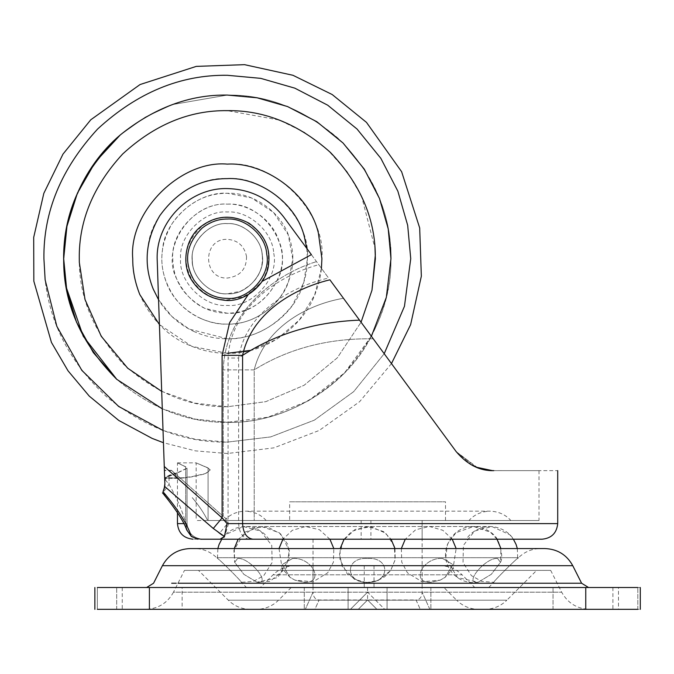 <?xml version="1.0" encoding="UTF-8"?>
<svg xmlns="http://www.w3.org/2000/svg" width="674" height="674" viewBox="0 0 674 674"><rect width="100%" height="100%" fill="white"/><g stroke="black" fill="none" stroke-linecap="round" stroke-linejoin="round"><path stroke-width="0.51" stroke-dasharray="3.37 2.53" d="M313.039 565.705L422.126 565.705L313.039 565.705L313.039 587.517L304.277 587.517L367.583 587.517L313.039 587.517L313.039 592.16L305.314 609.338L313.039 592.16C313.284 597.063 315.306 599.666 319.105 599.986L367.583 599.986L376.935 609.338L367.583 599.986L358.231 609.338L367.583 599.986L358.231 609.338L350.404 609.338L367.583 592.16L384.753 609.338L376.935 609.338L367.583 599.986L376.935 609.338L384.753 609.338L367.583 592.16L367.583 599.986L367.583 592.16L350.404 609.338L358.231 609.338L367.583 599.986L416.06 599.986L420.264 609.338L416.06 599.986C419.86 599.666 421.882 597.063 422.126 592.16L422.126 587.517L430.888 587.517L313.039 587.517L422.126 587.517L422.126 520.505L313.039 520.505L422.126 520.505L313.039 520.505L422.126 520.505L422.126 539.208L313.039 539.208L422.126 539.208M262.287 255.952C265.548 273.72 245.9 295.507 227.332 293.763C211.147 295.094 192.427 278.337 192.368 261.453C189.108 243.676 208.755 221.889 227.332 223.633C243.508 222.302 262.228 239.059 262.287 255.952C265.548 273.72 245.9 295.507 227.332 293.763C211.147 295.094 192.427 278.337 192.368 261.453C189.108 243.676 208.755 221.889 227.332 223.633C243.508 222.302 262.228 239.059 262.287 255.952M227.332 223.633C242.867 222.437 261.175 237.829 262.119 254.351C261.175 237.829 242.867 222.437 227.332 223.633C209.841 222.041 190.515 241.621 192.267 259.01C190.515 241.621 209.841 222.041 227.332 223.633C242.952 222.42 261.318 237.989 262.144 254.561C266.289 272.599 246.524 295.557 227.332 293.763C210.111 295.305 190.885 276.315 192.267 259.01C190.885 276.315 210.111 295.305 227.332 293.763C246.625 295.557 266.399 272.422 262.119 254.351C266.399 272.422 246.625 295.557 227.332 293.763C210.895 295.145 192.039 277.848 192.326 260.838C189.445 243.179 209.024 221.923 227.332 223.633C242.952 222.42 261.318 237.989 262.144 254.561C266.289 272.599 246.524 295.557 227.332 293.763C210.895 295.145 192.039 277.848 192.326 260.838C189.445 243.179 209.024 221.923 227.332 223.633C242.952 222.42 261.318 237.989 262.144 254.561C266.289 272.599 246.524 295.557 227.332 293.763C210.895 295.145 192.039 277.848 192.326 260.838C189.445 243.179 209.024 221.923 227.332 223.633C242.952 222.42 261.318 237.989 262.144 254.561C266.289 272.599 246.524 295.557 227.332 293.763C210.895 295.145 192.039 277.848 192.326 260.838C189.445 243.179 209.024 221.923 227.332 223.633M374.651 520.505L266.154 520.505L374.651 520.505M377.575 520.505L224.341 520.505L377.575 520.505M377.752 539.208L221.763 539.208L377.752 539.208M268.732 539.208L466.433 539.208L268.732 539.208C266.011 534.33 257.83 526.832 245.252 526.504L489.914 526.504C477.335 526.832 469.155 534.33 466.433 539.208M164.793 481.885L165.189 479.694L169.048 475.6L177.953 472.735L164.658 478.068L164.86 483.822L164.65 477.799L177.902 472.533L169.048 475.372L165.122 479.618L164.785 481.666M165.122 479.618L169.048 484.294C176.9 498.221 182.544 511.33 185.973 523.622C182.544 511.33 176.9 498.221 169.048 484.294L165.189 479.694M163.218 491.329L163.613 490.487L163.218 491.329M163.605 490.487L164.094 489.189M164.751 486.249L164.86 484.825M164.86 484.042L164.717 486.493L219.387 533.42L228.065 522.847L164.262 466.492L164.86 483.822M197.684 539.208L200.599 539.208C190.557 539.208 190.557 539.208 200.599 539.208L197.684 539.208L191.315 536.453C187.431 524.524 178.871 510.665 165.636 494.868L163.706 494.312L163.588 491.978L169.048 484.294L169.048 475.372M191.315 536.453L186.723 529.924L185.973 523.622L187.035 523.622L185.687 523.622C174.751 523.622 174.751 523.622 185.687 523.622L187.035 523.622L185.973 523.622L186.723 529.924L184.288 524.288L179.014 515.046L168.053 499.653M183.96 523.622L185.687 523.622C186.639 533.024 191.61 538.214 200.599 539.208L202.621 539.208L200.599 539.208C191.61 538.214 186.639 533.024 185.687 523.622L185.687 466.897L187.035 468.329L177.953 472.735M162.468 492.837L163.706 494.312L163.588 491.978L169.048 484.294L169.048 475.6M242.589 523.622L557.684 523.622L228.545 523.622L228.065 522.847L228.065 358.029C230.466 309.543 275.422 276.433 318.768 264.697L328.567 278.025C288.447 287.318 245.184 314.109 238.638 358.029L228.065 358.029M228.545 523.622L224.459 537.153L220.811 539.208L513.403 539.208C510.673 534.33 502.492 526.832 489.914 526.504L245.252 526.504C232.673 526.832 224.493 534.33 221.763 539.208L225.453 534.684L243.238 526.571L260.585 531.061L271.757 545.367L272.136 562.563L263.761 575.621L253.475 581.367L241.3 582.319C243.171 582.833 216.961 556.85 217.475 558.502C216.902 556.808 243.129 582.791 241.3 582.319L246.49 587.517L488.667 587.517L246.49 587.517M219.387 533.42L224.459 537.153M164.262 466.492L157.244 261.099C154.877 222.824 188.998 187.515 227.332 188.577C188.998 187.515 154.877 222.824 157.244 261.099L164.658 478.068L182.688 478.068L192.258 476.804L205.393 473.805L210.246 470.132L208.072 468.059L208.072 520.505L207.634 520.505C204.146 513.302 199.015 505.677 192.258 497.639C198.982 505.626 204.112 513.251 207.634 520.505L208.072 520.505C192.267 520.505 192.267 520.505 208.072 520.505C192.267 520.505 192.267 520.505 208.072 520.505L208.072 467.908L210.246 469.946L205.41 473.569L192.258 476.543L182.646 477.799L164.65 477.799L182.646 477.799M177.902 472.533L187.035 468.169L185.687 466.762C174.734 461.522 174.734 461.564 185.687 466.897C174.734 461.564 174.734 461.522 185.687 466.762L185.687 523.622M254.199 369.874L223.271 369.874L254.199 369.874C264.073 329.637 304.336 305.069 343.445 298.27C304.387 305.036 264.065 329.645 254.199 369.874C288.447 348.534 328.128 338.171 373.228 338.778C328.128 338.171 288.447 348.534 254.199 369.874L254.199 520.505L228.385 520.505L223.271 516.436L228.385 520.505L539.006 520.505L254.199 520.505L539.006 520.505L254.199 520.505L254.199 369.874M311.38 254.637L328.567 278.025M249.203 539.208C242.834 538.214 239.304 533.024 238.638 523.622L238.638 358.029C273.012 334.649 313.309 322.02 359.528 320.142L456.146 451.58L373.228 338.778L456.146 451.58L476.156 467.175M182.688 478.068L176.015 478.313C177.195 476.847 175.771 474.269 171.744 470.578L223.271 516.436L171.449 470.309C175.425 473.94 176.866 476.51 175.779 478.034L178.046 478.102M178.046 478.371L164.667 478.371L169.831 475.178M169.882 474.926L164.65 477.799L164.397 470.309L171.449 470.309M227.332 188.577C250.677 189.183 269.507 198.72 283.83 217.163C269.507 198.72 250.677 189.183 227.332 188.577C188.998 187.515 154.877 222.824 157.244 261.099L164.397 470.309M164.717 486.493L164.144 489.038M283.83 217.163L318.768 264.697M478.987 468.228L493.815 470.637C578.241 470.637 578.241 470.637 493.815 470.637L539.006 470.637L492.34 470.621M456.155 451.597L472.533 465.515M456.197 451.656L477.681 467.773M478.801 468.16L491.776 470.595M228.385 520.505L207.634 520.505L228.385 520.505M208.072 467.908C192.233 461.159 192.233 461.21 208.072 468.059C192.233 461.21 192.233 461.159 208.072 467.908M177.456 462.844L196.159 462.844L196.159 520.505M120.258 134.96C154.034 107.806 189.723 94.512 227.332 95.068L172.375 104.571L145.222 117.158L120.258 134.96L145.222 117.158L172.375 104.571L227.332 95.068C269.086 94.512 307.656 110.485 343.032 142.998C375.544 178.374 391.518 216.935 390.962 258.698C391.308 284.992 384.483 311.405 370.498 337.935L370.498 337.935C342.4 391.687 278.893 424.14 227.332 422.328C188.097 422.901 151.254 408.57 116.779 379.344C81.453 343.993 63.769 304.471 63.71 260.754L66.431 228.924L75.185 198.468L90.375 169.157L111.631 142.989M390.962 258.698L386.118 298.22L370.498 337.935C342.4 391.687 278.893 424.14 227.332 422.328C188.097 422.901 151.254 408.57 116.779 379.344M371.391 336.284L344.524 372.891L308.557 400.744L267.898 417.223L227.332 422.328C269.086 422.893 307.656 406.919 343.032 374.407C375.544 339.03 391.518 300.461 390.962 258.698L390.903 254.587C390.356 213.237 373.826 175.484 341.322 141.313C306.232 109.921 268.235 94.503 227.332 95.068C266.744 94.503 303.73 108.952 338.272 138.431C370.666 170.505 388.089 206.792 390.558 247.291M227.332 422.328L195.131 419.127L162.291 408.848L195.131 419.127L227.332 422.328M66.187 287.116L63.752 262.809M163.032 430.475L195.57 439.338L227.332 442.11L270.678 436.912L314.337 420.163L353.656 391.67L384.205 353.715L353.656 391.67L314.337 420.163L270.678 436.912L227.332 442.11C184.802 442.742 144.531 427.602 106.509 396.691C70.458 363.084 50.002 324.143 45.141 279.878L43.92 258.698C43.288 211.889 61.191 168.66 97.637 129.012C137.285 92.565 180.514 74.662 227.332 75.286M182.132 587.517L116.686 587.517L182.132 587.517L116.686 587.517L182.132 587.517L182.132 609.338L116.686 609.338L182.132 609.338L116.686 609.338L182.132 609.338L182.132 587.517M618.479 587.517L553.034 587.517L618.479 587.517L553.034 587.517L618.479 587.517L618.479 609.338L553.034 609.338L618.479 609.338L553.034 609.338L618.479 609.338L618.479 587.517M403.372 587.517L260.366 587.517L403.372 587.517M443.947 587.517L291.219 587.517L443.947 587.517L456.635 600.205L278.531 600.205L456.635 600.205C462.768 606.162 470.115 609.203 478.675 609.338L256.491 609.338L478.675 609.338M536.664 570.381L198.501 570.381L536.664 570.381L506.84 600.205L228.326 600.205L506.84 600.205C500.698 606.162 493.351 609.203 484.8 609.338L250.366 609.338L484.8 609.338M184.474 570.381L550.692 570.381L184.474 570.381L173.479 592.193L561.686 592.193L173.479 592.193C167.413 603.12 158.137 608.833 145.643 609.338L589.523 609.338L145.643 609.338M367.574 558.502C390.364 556.808 390.591 582.791 367.583 582.319C344.675 582.833 344.709 556.85 367.574 558.502C344.802 556.808 344.574 582.791 367.583 582.319C390.49 582.833 390.457 556.85 367.591 558.502M237.585 558.502C248.479 556.808 271.31 582.791 258.218 582.319L256.971 582.21L243.87 574.324L234.678 562.31L237.585 558.502L234.678 562.31L243.853 574.315L256.971 582.21L258.218 582.319C271.293 582.833 248.571 556.85 237.593 558.502M497.581 558.502C486.679 556.808 463.855 582.791 476.948 582.319L478.195 582.21L491.295 574.324L500.487 562.31L497.581 558.502L500.487 562.31L491.312 574.315L478.195 582.21L476.948 582.319C463.872 582.833 486.594 556.85 497.572 558.502M292.541 558.502L282.246 564.5L289.98 577.281L294.909 580.137L304.437 582.319C325.213 582.833 312.079 556.85 292.541 558.502M292.516 558.502C311.978 556.808 325.281 582.791 304.437 582.319L294.909 580.137L289.972 577.281L282.238 564.517L292.516 558.502M442.641 558.502C423.188 556.808 409.885 582.791 430.728 582.319L440.257 580.137L445.185 577.281L452.92 564.517L442.641 558.502M442.624 558.502L452.92 564.5L445.185 577.281L440.257 580.137L430.728 582.319C409.952 582.833 423.087 556.85 442.624 558.502M517.32 548.56L517.691 558.502C518.264 556.808 492.037 582.791 493.865 582.319C491.995 582.833 518.205 556.85 517.691 558.502L518.5 557.693L216.666 557.693L518.5 557.693C524.642 551.736 531.988 548.695 540.54 548.56L194.626 548.56C203.177 548.695 210.524 551.736 216.666 557.693L217.475 558.502L217.845 548.56L517.32 548.56L190.228 548.56M170.059 587.517L588.562 587.517L170.059 587.517M440.071 565.705L295.094 565.705L440.071 565.705C448.623 565.831 455.969 568.881 462.111 574.829L273.054 574.829L462.111 574.829L474.799 587.517M637.806 587.517L640.3 587.517L637.806 587.517C604.721 587.517 604.721 587.517 637.806 587.517C604.721 587.517 604.721 587.517 637.806 587.517L637.806 609.338L640.3 609.338L637.806 609.338C604.721 609.338 604.721 609.338 637.806 609.338C604.721 609.338 604.721 609.338 637.806 609.338L97.351 609.338C130.444 609.338 130.444 609.338 97.351 609.338C130.444 609.338 130.444 609.338 97.351 609.338L97.351 587.517L637.806 587.517L637.806 609.338M97.351 587.517C130.444 587.517 130.444 587.517 97.351 587.517C130.444 587.517 130.444 587.517 97.351 587.517L97.351 609.338M289.66 520.505L445.506 520.505L289.66 520.505L289.66 501.81L445.506 501.81L289.66 501.81M429.852 609.338L422.126 592.16L429.852 609.338L420.264 609.338L429.852 609.338M305.314 609.338L314.901 609.338L319.105 599.986L314.901 609.338L305.314 609.338M430.888 587.517L430.888 609.338L430.888 587.517L387.061 587.517L387.061 609.338L387.061 587.517L367.583 587.517L430.888 587.517M384.753 609.338L387.061 609.338L384.753 609.338M367.583 587.517L367.583 592.16L367.583 587.517L348.104 587.517L348.104 609.338L350.404 609.338L348.104 609.338L348.104 587.517L367.583 587.517M304.277 587.517L304.277 609.338L304.277 587.517L348.104 587.517L304.277 587.517M358.231 609.338L314.901 609.338L358.231 609.338M420.264 609.338L376.935 609.338L420.264 609.338M387.061 609.338L430.888 609.338L387.061 609.338M304.277 609.338L348.104 609.338L304.277 609.338M262.338 255.943C263.18 271.656 255.817 283.451 240.247 291.353L227.332 293.813C209.951 295.389 190.641 276.07 192.208 258.698C190.641 241.326 209.951 222.016 227.332 223.583C243.533 222.252 262.279 239.034 262.338 255.943M246.541 256.465C246.549 269.12 240.146 276.315 227.332 278.05C202.377 279.112 202.377 238.293 227.332 239.354C237.838 240.138 244.241 245.85 246.541 256.465M273.737 253.306C279.179 277.309 252.851 307.807 227.332 305.423C204.214 307.512 178.517 281.816 180.607 258.698C178.517 235.588 204.214 209.892 227.332 211.981C248.192 210.347 272.692 231.199 273.737 253.306M370.911 520.505L370.911 539.208M361.146 520.505L361.146 539.208M165.636 494.868L163.007 491.742M223.271 516.436L223.271 369.874C224.493 317.193 269.094 276.256 316.502 261.605C268.859 276.374 224.644 317.117 223.271 369.874L223.271 516.436M248.184 294.673L262.22 281.319M171.744 470.578L164.405 470.578M194.55 331.768C181.584 325.921 170.808 317.109 162.215 305.322C149.83 286.526 145.07 267.502 147.935 248.251C150.369 210.65 192.039 175.914 227.332 178.618C266.946 175.038 310.992 219.084 307.411 258.698C307.487 267.991 305.735 277.503 302.146 287.242C291.513 318.473 256.061 340.21 227.332 338.778C216.598 338.896 205.671 336.562 194.55 331.768M200.557 318.389C189.958 313.612 181.154 306.417 174.136 296.787C164.018 281.429 160.126 265.885 162.468 250.164C164.456 219.446 198.501 191.071 227.332 193.278L251.41 197.87L273.585 212.445L288.152 234.619L292.743 258.698L288.455 282.018C279.761 307.529 250.795 325.289 227.332 324.118C218.561 324.211 209.639 322.307 200.557 318.389M280.401 296.948C265.649 315.171 247.965 324.228 227.332 324.118C204.121 325.247 175.467 307.959 166.503 282.785C158.744 262.835 160.631 243.095 172.156 223.549C186.816 203.363 205.208 193.27 227.332 193.278C251.756 191.938 281.791 211.459 289.432 238.133C296.071 258.108 293.064 277.713 280.401 296.948M306.729 248.318L307.411 258.698L303.822 282.389L292.297 305.516C274.242 327.825 252.582 338.912 227.332 338.778L189.108 329.072L171.887 316.485L158.559 299.736M161.701 391.4L194.719 403.111L227.332 406.751L265.767 401.67L304.075 385.301L337.303 357.818L361.053 322.223L337.303 357.818L304.075 385.301L265.767 401.67L227.332 406.751C189.933 407.256 155.298 393.06 123.418 364.154C93.998 332.695 79.296 298.161 79.296 260.56L79.279 258.698C78.774 220.912 93.231 186.024 122.643 154.017C154.649 124.597 189.546 110.148 227.332 110.654L279.154 120.023L304.606 132.424L327.707 149.881L347.043 171.6L361.567 196.277L375.014 248.377M227.332 164.119C274.124 159.89 326.14 211.906 321.911 258.698C322.003 269.676 319.939 280.906 315.702 292.406C303.132 329.291 261.259 354.971 227.332 353.286C214.652 353.42 201.753 350.657 188.619 344.995C154.017 330.732 131.337 290.924 132.744 258.698C128.515 211.906 180.531 159.89 227.332 164.119M227.332 204.155C263.087 201.577 294.091 247.189 278.286 278.143C267.46 300.966 250.475 312.669 227.332 313.242L205.006 308.465C183.884 297.057 173.142 280.468 172.788 258.698C170.345 231.713 200.338 201.72 227.332 204.155C247.695 203.043 272.734 219.311 279.103 241.553C293.072 272.001 262.043 315.912 227.332 313.242C204.483 312.719 187.583 301.227 176.613 278.775C160.277 247.695 191.273 201.602 227.332 204.155M321.422 268.303L314.648 295.035L299.374 319.982L276.888 339.258L250.568 350.379M227.332 353.286L191.854 346.377L159.409 324.523M364.255 565.705L364.255 587.517M374.019 565.705L374.019 587.517M162.4 565.697L572.765 565.697M577.34 583.237L177.995 583.237M176.285 583.237L171.685 583.237M585.757 587.517L585.757 609.338M149.409 587.517L149.409 609.338M268.395 255.471C269.381 273.888 260.745 287.739 242.48 296.998L227.332 299.888C213.329 299.888 201.72 293.485 192.494 280.679C181.576 261.133 184.566 243.112 201.475 226.632C209.732 220.415 218.351 217.373 227.332 217.508C246.339 215.941 268.328 235.63 268.395 255.471M313.039 539.208L313.039 587.517M266.154 520.505C260.855 514.591 253.887 511.473 245.252 511.162L489.914 511.162C481.278 511.473 474.302 514.591 469.011 520.505M224.341 520.505C229.64 514.591 236.608 511.473 245.252 511.162L489.914 511.162C498.558 511.473 505.525 514.591 510.825 520.505M165.231 496.148L163.849 494.48M187.035 468.169L187.035 523.622C187.987 533.05 193.185 538.24 202.621 539.208C193.185 538.24 187.987 533.05 187.035 523.622L187.035 468.329M539.006 470.637L539.006 520.505M177.456 512.628L177.456 462.853M391.468 363.598L359.596 401.704L319.232 430.45L273.846 447.865L227.332 453.501L195.409 450.864L163.453 442.725M116.686 609.338L116.686 587.517L116.686 609.338M553.034 609.338L553.034 587.517L553.034 609.338M422.126 587.517L422.126 565.705M295.094 565.705C286.543 565.831 279.196 568.881 273.054 574.829L260.366 587.517M291.219 587.517L278.531 600.205C272.397 606.162 265.05 609.203 256.491 609.338M250.366 609.338C241.814 609.203 234.468 606.162 228.326 600.205L198.501 570.381M550.692 570.381L561.686 592.193C567.744 603.12 577.028 608.833 589.523 609.338M488.667 587.517L493.865 582.319L481.691 581.367L471.396 575.621L463.03 562.563L463.409 545.367L474.58 531.061L491.927 526.571L509.713 534.684L513.403 539.208M401.342 548.56L401.755 562.167L407.433 572.79L422.076 581.797L440.257 580.137L445.185 577.281L453.012 568.637L456.155 548.56M497.008 539.208L490.52 532.241L473.67 526.504L455.902 532.73L447.41 544.314L445.716 558.224L457.511 577.584L478.195 582.21C473.544 583.103 458.286 583.852 448.935 568.047C442.911 556.092 444.773 544.718 454.537 533.909C469.551 519.283 494.177 529.082 498.566 541.913C501.987 552.04 502.627 558.839 500.487 562.31L500.925 548.56M452.229 539.208L442.835 530.295L429.549 526.512L415.748 529.697L405.268 539.208M394.989 548.56L395.166 559.673L390.768 570.347L384.677 576.792L376.791 581.047L370.734 582.429L364.339 582.412L358.678 581.156L347.236 573.86L339.974 559.53L340.176 548.56M344.102 539.208L351.853 531.331L367.852 526.504L383.75 531.626L391.063 539.208M279.011 548.56L282.162 568.637L289.972 577.281L294.909 580.137L313.081 581.797L327.733 572.782L333.419 562.158L333.815 548.56M329.898 539.208L319.425 529.697L305.617 526.512L292.331 530.295L282.928 539.208M234.24 548.56L234.678 562.31L233.912 550.329L244.637 532.241L261.495 526.504L279.263 532.73L287.756 544.314L289.449 558.224L277.654 577.584L256.971 582.21L269.988 581.333L286.231 568.047L289.407 550.548L280.628 533.909L268.168 527.27L254.384 527.456L238.158 539.208M366.361 582.58L354.507 579.37L342.249 566.59L339.536 554.306L343.487 540.194L355.097 529.435L371.13 526.723L385.882 533.294L394.357 546.193L395.09 560.035L390.583 570.608L378.004 580.592L366.361 582.58M640.3 587.517L640.3 609.338M94.865 587.517L94.865 609.338M122.255 587.517L122.255 609.338M612.91 587.517L612.91 609.338M445.506 520.505L445.506 501.81"/><path stroke-width="1.01" d="M164.094 489.189L164.751 486.249M164.86 484.825L164.86 484.042M202.621 539.208L200.599 539.208C190.557 539.208 190.557 539.208 200.599 539.208L220.145 539.208L224.391 536.453L213.27 528.483L164.717 486.493L164.86 483.822L164.153 489.012M163.605 490.487L163.007 491.742L165.636 494.868C178.871 510.665 187.431 524.524 191.315 536.453L186.723 529.924C183.968 521.811 176.293 509.94 163.706 494.312L162.468 492.837M191.315 536.453L197.684 539.208M165.636 494.868L163.849 494.48M177.995 583.237L581.603 583.237L572.765 565.697L162.4 565.697C168.458 554.778 177.734 549.066 190.228 548.56L544.937 548.56L517.32 548.56L516.107 544.516L513.403 539.208L542.123 539.208L220.145 539.208M164.86 483.822L164.262 466.492L222.1 517.91L227.054 523.622L224.391 536.453M329.881 279.811L359.528 320.142L329.881 279.811C291.572 289.104 251.326 314.236 242.589 355.35L222.1 355.35L222.1 517.91L213.27 528.483M493.815 470.637C578.241 470.637 578.241 470.637 493.815 470.637C479.888 471.075 467.335 464.723 456.146 451.58L359.528 320.142C315.264 321.902 276.289 333.638 242.589 355.35L242.589 523.622C243.247 533.024 246.659 538.214 252.834 539.208M262.22 281.319L311.38 254.637L283.83 217.163C269.507 198.72 250.677 189.183 227.332 188.577C188.998 187.515 154.877 222.824 157.244 261.099L164.262 466.492M163.007 491.742L164.717 486.493M283.83 217.163C269.507 198.72 250.677 189.183 227.332 188.577M477.681 467.773L478.987 468.228M472.533 465.515L478.801 468.16M491.776 470.595L493.469 470.637M492.34 470.621L476.156 467.175M220.811 539.208L200.599 539.208M66.187 287.116L83.264 336.284L116.779 379.344L162.291 408.848L116.779 379.344L93.349 352.637L76.482 322.105L66.734 290.073L63.693 258.698L66.945 226.279L77.367 193.227L95.371 161.945L120.258 134.96C154.034 107.806 189.723 94.512 227.332 95.068L257.106 97.797L287.562 106.559L316.864 121.741L343.032 142.998L364.289 169.157L379.47 198.468L388.224 228.924L390.962 258.698L386.328 297.36L371.391 336.284M111.631 142.989L120.258 134.96C81.015 168.112 61.84 220.171 63.752 262.809M390.558 247.291L390.962 258.698M116.779 379.344C80.863 343.26 63.171 303.047 63.693 258.698C63.204 212.63 82.06 171.381 120.258 134.96M163.032 430.475L118.641 406.439L81.824 370.363L56.843 326.342L45.141 279.878L43.92 258.698C43.288 211.889 61.191 168.66 97.637 129.012C137.285 92.565 180.514 74.662 227.332 75.286L260.703 78.353L294.841 88.168L327.69 105.186L357.018 129.012L380.844 158.339L397.862 191.189L407.677 225.327L410.736 258.698L404.459 306.282L384.205 353.715L404.459 306.282L410.736 258.698L407.677 225.327L397.862 191.189L380.844 158.339L357.018 129.012L327.69 105.186L294.841 88.168L260.703 78.353L227.332 75.286M194.626 548.56L217.845 548.56L219.058 544.516L221.763 539.208M517.32 548.56L540.54 548.56M637.806 587.517L97.351 587.517M94.865 587.517L94.865 609.338M637.806 609.338L97.351 609.338M193.042 539.208C183.614 538.248 178.416 533.058 177.456 523.622L183.96 523.622M227.054 523.622L557.71 523.622C556.741 533.067 551.543 538.256 542.123 539.208M222.1 355.35L229.623 322.627L248.184 294.673M158.559 299.736L153.251 289.112C143.318 264.385 145.5 239.902 159.789 215.672C177.742 190.961 200.254 178.61 227.332 178.618C258.462 176.748 296.543 203.009 304.421 237.046L306.729 248.318M375.014 248.377L375.376 258.698L371.981 290.216L361.053 322.223L371.981 290.216L375.325 254.983C374.828 217.567 359.874 183.404 330.471 152.493C298.717 124.092 264.334 110.14 227.332 110.654C189.546 110.148 154.649 124.597 122.643 154.017C93.231 186.024 78.774 220.912 79.279 258.698L79.33 262.422L85.025 299.526L101.226 336.259L127.672 368.189L161.701 391.4M159.409 324.523L139.83 294.622C134.994 282.389 132.635 270.417 132.744 258.698C128.515 211.906 180.531 159.89 227.332 164.119C264.098 161.903 309.071 192.924 318.389 233.12L321.911 258.698L321.422 268.303M250.568 350.379L227.332 353.286M171.685 583.237L176.285 583.237M588.562 587.517L581.603 583.237L577.34 583.237M149.409 587.517L149.409 609.338M585.757 587.517L585.757 609.338M193.783 279.862C183.277 261.04 186.159 243.693 202.436 227.829C210.389 221.839 218.688 218.907 227.332 219.042C245.041 217.651 265.842 235.352 266.719 254.123C271.344 274.495 249.001 300.385 227.332 298.363C213.852 298.363 202.672 292.196 193.783 279.862M168.053 499.653L165.231 496.148M557.71 523.622L557.71 470.637M177.456 523.622L177.456 512.628M163.453 442.725L152.122 438.395L118.767 420.45L89.263 396.127L68.015 370.793L51.451 342.451L33.835 281.193L33.7 237.374L43.818 193.345L62.977 154.127L90.779 119.778L140.074 84.536L196.277 66.389L244.527 64.662L292.971 75.294L332.164 94.52L366.479 122.382L401.628 171.718L419.683 227.938L421.343 276.188L410.626 324.632L391.468 363.598M162.4 565.697L153.562 583.237L146.603 587.517M572.765 565.697C566.708 554.778 557.432 549.066 544.937 548.56M500.925 548.56L497.008 539.208M456.155 548.56L452.229 539.208M405.268 539.208L401.342 548.56M340.176 548.56L344.102 539.208M391.063 539.208L394.989 548.56M333.815 548.56L329.898 539.208M282.928 539.208L279.011 548.56M238.158 539.208L234.24 548.56M640.3 587.517L640.3 609.338M201.231 226.329C185.46 237.796 180.683 264.427 192.157 280.889C199.588 292.069 209.951 298.464 223.254 300.082C243.786 303.78 267.822 284.243 268.715 262.708C270.308 246.895 263.719 233.718 248.95 223.187C231.907 214.298 216 215.343 201.231 226.329"/></g></svg>
